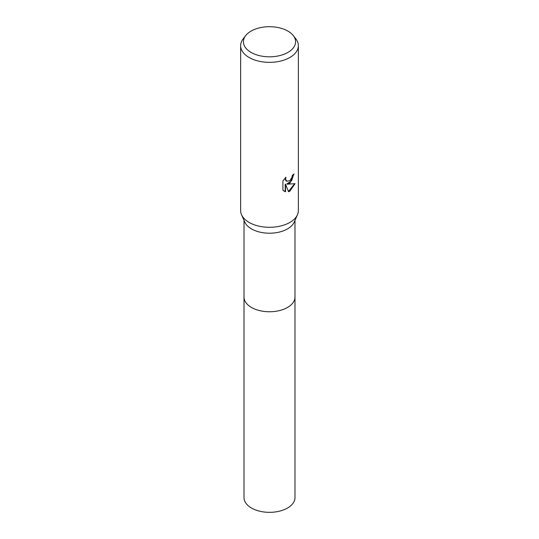 <?xml version="1.0" encoding="UTF-8"?>
<svg xmlns="http://www.w3.org/2000/svg" width="539" height="539" viewBox="0 0 539 539"><rect width="100%" height="100%" fill="white"/><g stroke="black" fill="none" stroke-linecap="round" stroke-linejoin="round"><path stroke-width="0.81" d="M293.31 35.614L295.844 38.882A28.863 16.662 180 0 1 298.363 45.687L298.363 210.634A28.863 16.662 180 0 1 297.461 214.765L294.2 222.135A25.488 14.715 180 0 1 287.523 228.9A25.488 14.715 180 0 1 262.762 232.686A25.488 14.715 180 0 1 244.8 222.135L241.539 214.765A28.863 16.662 180 0 1 240.637 210.634L240.637 45.687A28.863 16.662 180 0 1 243.156 38.882L245.69 35.614A26.081 15.058 180 0 1 251.059 31.114A26.081 15.058 180 0 1 293.31 35.614A26.081 15.058 180 0 1 287.941 52.404A26.081 15.058 180 0 1 254.711 54.163A26.081 15.058 180 0 1 245.69 35.614M294.988 296.834A25.495 14.721 180 0 1 294.995 297.036A25.488 14.715 180 0 1 287.523 307.446A25.488 14.715 180 0 1 259.744 310.632A25.488 14.715 180 0 1 244.012 297.036L244.012 220.343M297.461 214.765A28.863 16.662 180 0 1 289.908 222.418A28.863 16.662 180 0 1 261.873 226.703A28.863 16.662 180 0 1 241.539 214.765M289.908 183.145L287.139 184.183L295.049 183.678L289.908 191.163L288.547 191.736L285.555 184.264L285.555 191.796L282.921 190.254L282.921 180.956L285.96 177.196L285.549 179.042L286.667 181.245L289.908 180.646L291.99 177.318L292.3 175.384A28.863 16.662 0 0 0 294.051 173.922L289.908 183.145M298.363 45.687A28.863 16.662 180 0 1 289.908 57.471A28.863 16.662 180 0 1 258.457 61.082A28.863 16.662 180 0 1 240.637 45.687M293.694 174.252L291.646 180.693L286.802 183.988L287.139 184.183M288.446 191.46L294.597 183.792M283.992 191.129L285.212 191.601L285.212 184.062L285.555 184.264M285.212 191.601L285.555 191.796M286.499 181.138L285.495 180.167L285.333 177.836M294.995 297.036L294.995 497.612A25.495 14.721 180 0 1 279.256 511.215A25.495 14.721 180 0 1 251.47 508.021A25.495 14.721 180 0 1 244.005 497.612L244.005 297.036A25.495 14.721 180 0 0 251.47 307.446A25.495 14.721 180 0 0 279.256 310.639A25.495 14.721 180 0 0 294.995 297.036L294.988 220.343M286.667 181.245L286.324 181.05"/></g></svg>
